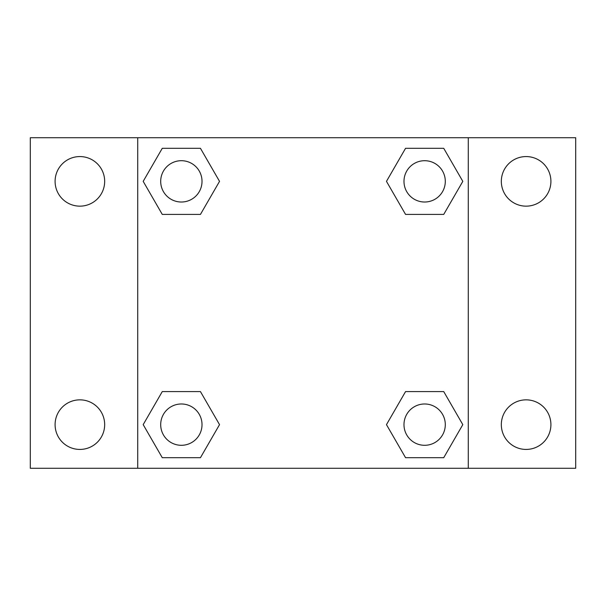 <?xml version="1.0" encoding="UTF-8"?>
<svg xmlns="http://www.w3.org/2000/svg" width="606" height="606" viewBox="0 0 606 606"><rect width="100%" height="100%" fill="white"/><g stroke="black" fill="none" stroke-linecap="round" stroke-linejoin="round"><path stroke-width="0.91" d="M30.3 137.729L575.7 137.729L575.7 468.271L30.3 468.271L30.3 137.729M526.122 156.568A24.793 24.793 0 0 1 550.907 181.361A24.793 24.793 0 0 1 526.122 206.154A24.793 24.793 0 0 1 501.329 181.361A24.793 24.793 0 0 1 526.122 156.568M526.122 399.846A24.793 24.793 0 0 1 550.907 424.639A24.793 24.793 0 0 1 526.122 449.432A24.793 24.793 0 0 1 501.329 424.639A24.793 24.793 0 0 1 526.122 399.846M79.878 399.846A24.793 24.793 0 0 1 104.671 424.639A24.793 24.793 0 0 1 79.878 449.432A24.793 24.793 0 0 1 55.093 424.639A24.793 24.793 0 0 1 79.878 399.846M79.878 156.568A24.793 24.793 0 0 1 104.671 181.361A24.793 24.793 0 0 1 79.878 206.154A24.793 24.793 0 0 1 55.093 181.361A24.793 24.793 0 0 1 79.878 156.568M162.272 391.59L200.442 391.59L219.531 424.639L200.442 457.697L162.272 457.697L143.19 424.639L162.272 391.59L200.442 391.59L162.272 391.59M405.558 148.303L443.728 148.303L462.81 181.361L443.728 214.41L405.558 214.41L386.469 181.361L405.558 148.303L443.728 148.303L405.558 148.303M137.729 468.271L137.729 137.729M468.271 137.729L468.271 468.271M162.272 148.303L200.442 148.303L219.531 181.361L200.442 214.41L162.272 214.41L143.19 181.361L162.272 148.303L200.442 148.303L162.272 148.303M405.558 391.59L443.728 391.59L462.81 424.639L443.728 457.697L405.558 457.697L386.469 424.639L405.558 391.59L443.728 391.59L405.558 391.59M443.728 457.697L405.558 457.697L443.728 457.697M445.296 424.639A20.657 20.657 0 0 0 414.315 406.747A20.657 20.657 0 0 0 414.315 442.531A20.657 20.657 0 0 0 445.296 424.639M200.442 457.697L162.272 457.697L200.442 457.697M202.018 424.639A20.657 20.657 0 0 0 171.028 406.747A20.657 20.657 0 0 0 171.028 442.531A20.657 20.657 0 0 0 202.018 424.639M443.728 214.41L405.558 214.41L443.728 214.41M445.296 181.361A20.657 20.657 0 0 0 414.315 163.469A20.657 20.657 0 0 0 414.315 199.253A20.657 20.657 0 0 0 445.296 181.361M200.442 214.41L162.272 214.41L200.442 214.41M202.018 181.361A20.657 20.657 0 0 0 171.028 163.469A20.657 20.657 0 0 0 171.028 199.253A20.657 20.657 0 0 0 202.018 181.361"/></g></svg>
